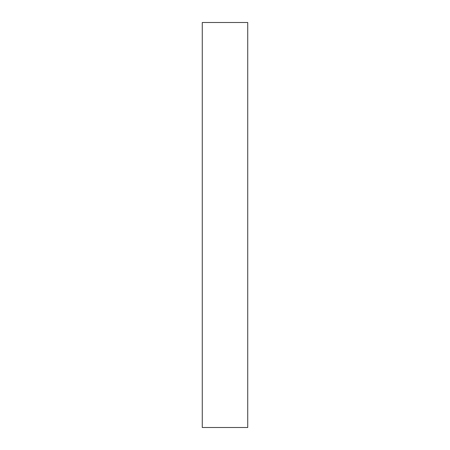 <?xml version="1.0" encoding="UTF-8"?>
<svg xmlns="http://www.w3.org/2000/svg" width="450" height="450" viewBox="0 0 450 450"><rect width="100%" height="100%" fill="white"/><g stroke="black" fill="none" stroke-linecap="round" stroke-linejoin="round"><path stroke-width="0.67" d="M202.269 313.853L202.269 326.25C202.269 331.521 202.269 331.521 202.269 326.25L202.269 313.853M202.269 119.616L202.269 132.013C202.269 137.289 202.269 137.289 202.269 132.013L202.269 119.616M202.269 184.708L202.269 265.292L202.269 184.708M247.731 427.5L202.269 427.5L247.731 427.5L247.731 22.5L247.731 427.5M202.269 22.5L247.731 22.5L202.269 22.5L202.269 427.5L202.269 22.5"/></g></svg>
